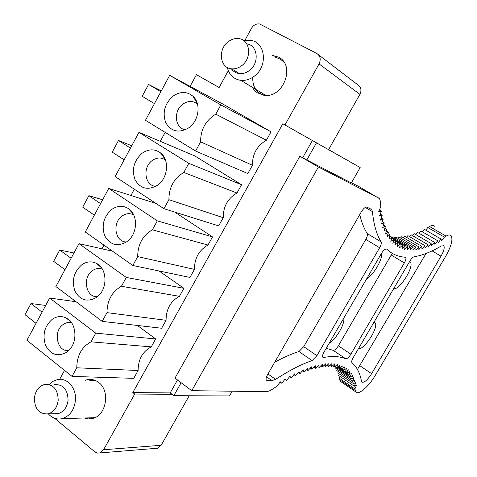 <?xml version="1.0" encoding="UTF-8"?>
<svg xmlns="http://www.w3.org/2000/svg" width="477" height="477" viewBox="0 0 477 477"><rect width="100%" height="100%" fill="white"/><g stroke="black" fill="none" stroke-linecap="round" stroke-linejoin="round"><path stroke-width="0.72" d="M177.498 379.954L170.194 392.917L132.809 392.577L134.693 394.05L103.587 449.751L99.782 452.941L97.552 453.09L95.102 452.059L54.664 418.299M312.405 140.518L302.722 157.714M318.451 54.736L357.774 84.799C361.071 87.041 361.787 90.225 359.914 94.345L328.581 149.671L282.819 123.77L132.809 392.577M170.194 392.917L173.825 395.689L181.147 382.703M316.484 142.832L306.818 159.962L351.346 182.977L360.171 167.558L314.444 141.675M232.198 391.212L229.497 395.934L173.825 395.689M328.617 149.605L360.171 167.558M228.292 70.733L219.11 87.541L196.458 74.662L190.102 86.367M165.155 132.356L160.29 141.335M134.323 189.202L130.919 195.481M103.968 245.154L101.983 248.815M74.09 300.248L73.482 301.369M196.458 74.662L219.128 87.5M64.526 370.385L59.631 379.346M284.948 124.98L319.059 63.906C321.099 59.357 320.347 55.881 316.8 53.478L259.595 23.963C256.232 23.552 253.514 25.025 251.439 28.381L244.856 40.426M159.032 270.972L183.895 288.299L179.424 296.324C170.569 301.208 166.115 309.203 166.074 320.3L161.643 328.254L102.197 321.385L55.875 286.552L78.985 243.652L112.524 251.182M241.577 184.754L236.974 193.018C227.767 198.36 223.188 206.589 223.23 217.697L218.669 225.883L163.951 208.705L115.136 176.568L138.974 132.326L194.771 155.919L241.577 184.754L188.814 163.349L138.974 132.326M174.689 212.074L212.527 236.902L207.99 245.047C198.963 250.157 194.443 258.266 194.443 269.368L189.947 277.435L132.833 265.492L85.276 231.983L108.75 188.421L155.985 203.458M137.382 325.445L155.675 338.962L151.269 346.874C142.575 351.537 138.187 359.414 138.103 370.504L133.739 378.344L72.045 376.401L26.921 340.292L49.68 298.042L76.058 301.726M223.129 104.201L271.049 131.843L266.381 140.226C257.002 145.807 252.351 154.154 252.434 165.263L247.807 173.574L195.576 151.006L145.461 120.282L169.681 75.342L223.129 104.201M252.285 87.261L254.474 90.344L257.276 92.771L264.145 95.269C283.38 98.524 295.889 65.122 278.401 57.073L272.087 55.302M84.304 418.001L88.317 418.895L92.425 418.52C106.293 415.884 110.592 390.901 98.667 382.471C95.197 379.817 91.417 378.881 87.327 379.668L85.037 380.354M154.441 103.622L142.206 96.288L148.562 84.447L160.856 91.709M161.298 90.898L148.562 84.447M271.049 131.843L220.839 104.91L169.681 75.342M220.839 104.91L215.759 114.176L266.381 140.226M215.759 114.176C205.647 120.431 200.596 129.649 200.602 141.836L195.576 151.006M200.602 141.836L252.434 165.263M173.05 96.127C164.637 103.753 162.216 112.62 165.775 122.726C171.183 131.586 178.72 133.363 188.397 128.057L188.91 127.693C198.951 120.776 201.252 103.718 193.161 96.426C187.079 91.292 180.378 91.196 173.05 96.127M124.157 159.831L112.232 152.145L118.493 140.488L130.477 148.103M131.741 145.747L118.493 140.488M188.814 163.349L183.818 172.465L236.974 193.018M183.818 172.465C173.914 178.428 168.941 187.497 168.9 199.678L163.951 208.705M168.9 199.678L223.23 217.697M157.541 185.213L157.827 185.004C168.119 177.832 169.609 159.58 160.505 152.878C154.733 148.746 148.627 148.854 142.182 153.2C133.84 160.707 131.479 169.591 135.092 179.853C140.566 188.844 148.049 190.633 157.541 185.213M94.333 215.175L82.718 207.155L88.877 195.671L100.558 203.625M102.633 199.774L88.877 195.671M212.527 236.902L157.297 220.857L108.75 188.421M157.297 220.857L152.378 229.825L207.99 245.047M152.378 229.825C142.683 235.507 137.793 244.433 137.698 256.608L132.833 265.492M137.698 256.608L194.443 269.368M126.667 241.827L127.586 241.129C137.787 233.515 138.199 214.531 128.367 208.568C122.983 205.301 117.461 205.575 111.797 209.391C103.616 216.653 101.273 225.466 104.761 235.835C110.068 244.981 117.372 246.979 126.667 241.827M64.967 269.672L53.651 261.324L59.714 250.02L71.097 258.295M73.953 253.001L59.714 250.02M183.895 288.299L126.28 277.447L78.985 243.652M126.28 277.447L121.438 286.278L179.424 296.324M121.438 286.278C111.946 291.68 107.134 300.468 106.991 312.638L102.197 321.385M106.991 312.638L166.074 320.3M96.276 297.553L97.707 296.45C107.826 288.436 107.212 268.724 96.771 263.531C91.817 260.979 86.856 261.372 81.877 264.705C73.857 271.741 71.532 280.488 74.895 290.946C80.047 300.242 87.172 302.442 96.276 297.553M36.049 323.346L25.013 314.689L30.993 303.551L42.083 312.143M45.697 305.441L30.993 303.551M155.675 338.962L95.752 333.149L49.68 298.042M95.752 333.149L90.988 341.842L151.269 346.874M90.988 341.842C81.692 346.982 76.952 355.633 76.761 367.791L72.045 376.401M76.761 367.791L138.103 370.504M66.357 352.414L68.193 350.971C78.246 342.599 76.672 322.184 65.743 317.754C61.235 315.798 56.793 316.269 52.422 319.173C44.552 325.982 42.244 334.663 45.488 345.217C50.49 354.649 57.443 357.046 66.357 352.414M155.645 448.374L157.589 448.219L161.143 445.291L189.196 395.755M172.006 394.3L134.693 394.05M197.52 104.153C193.066 100.581 188.206 100.558 182.935 104.093C173.109 110.795 174.785 128.528 185.44 129.732M165.436 159.932C161.262 157.207 156.897 157.38 152.354 160.445C142.206 167.183 144.68 185.988 155.848 186.298M133.715 214.912C129.917 212.98 126.089 213.32 122.237 215.92C111.856 222.652 115.023 242.388 126.518 241.928M102.4 269.165C99.061 267.931 95.788 268.396 92.586 270.554C82.05 277.215 85.777 297.743 97.433 296.676M71.532 322.738C68.706 322.064 65.987 322.607 63.381 324.36C52.78 330.901 56.912 352.086 68.61 350.583M191.736 390.681L318.409 167.01L299.89 156.247L175.011 378.082L191.736 390.681L267.18 391.677L270.584 390.419L276.952 386.245L280.333 381.809L281.8 383.258L280.136 382.065M412.641 235.686L414.304 233.7L431.154 243.58L431.536 245.798L434.386 242.262L434.857 244.337L437.677 240.742L438.226 242.686L441.016 239.031L441.642 240.837L444.409 237.123L446.114 236.109C448.517 234.69 450.222 234.595 451.224 235.835C453.049 239.657 451.159 246.567 445.542 256.56L375.399 375.166C368.864 386.471 358.406 395.552 355.818 391.927L354.9 388.928L356.569 385.148L354.274 386.221L338.664 375.512L339.308 373.95M354.274 386.221L355.866 382.459L353.499 383.663L337.805 372.919L338.342 371.541M353.499 383.663L355.007 379.93L352.563 381.266L336.786 370.474L337.227 369.293M352.563 381.266L353.994 377.557L351.471 379.03L335.611 368.19L335.951 367.218M382.202 215.294L379.471 216.033L381.415 211.108L378.732 211.657L380.795 206.642L380.258 200.859L379.567 198.694L359.461 186.883L351.477 182.751M392.207 237.445L392.97 236.723L410.345 247.044L410.095 250.204L413.088 247.211L412.939 250.228L415.92 247.146L415.861 250.031L418.83 246.859L418.86 249.608L421.811 246.353L421.93 248.97L424.858 245.637L425.073 248.123L427.976 244.713L428.274 247.062L431.154 243.586M394.878 237.85L395.803 236.944L413.094 247.205M397.639 238.029L398.712 236.938M400.489 237.987L401.694 236.717L418.83 246.853M403.417 237.725L404.752 236.276L421.811 246.347M406.422 237.254L407.877 235.626M409.499 236.574L411.061 234.762M415.843 234.601L417.602 232.442L434.386 242.256M419.104 233.313L420.952 230.981L437.677 240.736M422.425 231.84L424.351 229.336M425.788 230.17L427.797 227.499L429.521 226.515C431.965 225.138 433.718 225.084 434.78 226.348M341.347 381.97L340.387 381.308L339.684 379.758L339.374 378.255L340.125 376.514M405.444 268.593L398.933 279.695M370.444 328.254L364.04 339.171M400.269 244.093L397.258 246.537L398.009 242.745L395.791 241.422L400.275 244.087L399.625 247.754L402.642 245.19L402.099 248.726L405.116 246.049L404.675 249.453L407.686 246.669L407.34 249.948L410.345 247.056M391.677 238.047L393.811 239.317L392.851 243.348L395.85 241.165L394.998 245.071L398.003 242.751M388.022 233.641L390.091 234.875L388.916 239.138L391.885 237.23L390.824 241.374L393.805 239.323M384.867 228.197L386.895 229.395L385.499 233.873L388.421 232.275L387.139 236.64L390.091 234.881M380.223 214.125L382.208 215.288L380.366 220.141L383.15 219.223L381.427 223.981L384.247 222.878L382.637 227.547L385.499 226.277L383.997 230.844L386.889 229.407M378.899 198.134L318.409 167.01M351.471 379.03L352.813 375.351L350.225 376.955L351.477 373.318L348.812 375.059L349.975 371.458L347.244 373.33L348.311 369.782L345.515 371.792L346.481 368.292L343.619 370.438L344.483 366.992L341.556 369.276L342.313 365.895L339.332 368.31L339.982 364.994L336.941 367.546L337.477 364.303L334.383 366.992L334.806 363.832L331.664 366.646L331.968 363.569L328.772 366.521L328.957 363.534L325.725 366.616L325.779 363.724L322.506 366.938L322.44 364.148L319.131 367.487L318.928 364.804L315.589 368.268L315.255 365.698L311.892 369.287L311.427 366.837L308.041 370.546L307.432 368.22L304.028 372.048L303.283 369.854L299.872 373.795L298.984 371.738L295.567 375.787L294.536 373.873L291.113 378.028L289.938 376.264L286.528 380.515L285.204 378.911L281.8 383.258M351.943 362.609L351.889 362.55C351.4 361.715 351.805 360.135 353.099 357.81L409.886 261.026C411.418 258.546 412.826 257.121 414.096 256.763C422.55 255.368 431.619 251.755 441.308 245.941L443.848 245.816C444.773 247.706 443.831 251.164 441.016 256.179L371.619 373.67C367.338 380.235 364.058 383.037 361.793 382.065L361.471 381.29C360.356 374.88 358.12 369.615 354.763 365.483L351.943 362.609M381.397 253.514C383.645 250.014 385.446 248.565 386.787 249.173C391.987 254.104 398.128 256.781 405.206 257.216L405.712 257.479C406.255 258.504 405.796 260.329 404.341 262.952L350.869 354.184C348.836 357.362 347.119 358.895 345.712 358.782C339.928 356.307 332.594 355.866 323.71 357.458L322.81 357.207C322.243 356.271 322.637 354.572 324.002 352.109L381.397 253.514M267.132 380.509L266.363 380.169C265.707 379.155 266.071 377.379 267.472 374.821L361.298 211.901C363.492 208.413 365.4 206.839 367.034 207.167L371.744 209.653L372.424 211.621C373.729 224.482 376.621 234.571 381.087 241.899C381.606 243.115 381.129 245.065 379.644 247.748L316.895 355.687L312.119 360.576C301.41 364.237 289.229 370.498 275.569 379.364L271.997 380.682L267.132 380.509L266.16 379.817M299.89 156.247L306.818 159.962M381.421 211.108L379.436 209.946M444.409 237.123L427.797 227.499M354.9 388.928L339.374 378.255M392.213 253.329L338.378 345.813C336.363 348.973 334.633 350.482 333.196 350.339L326.202 348.329M329.088 343.368C336.249 339.081 345.133 323.847 343.762 318.165M366.771 278.628C373.64 274.913 382.679 259.428 381.719 252.983M359.753 214.572C361.536 222.169 364.017 228.489 367.189 233.539C367.743 234.773 367.284 236.723 365.823 239.394L303.73 346.69L298.942 351.513C291.572 353.886 283.505 357.446 274.74 362.198M357.452 369.431L426.009 253.496M393.704 288.609C399.422 290.726 414.674 266.249 410.309 261.945L409.648 261.432M358.394 348.788C364.446 349.915 379.239 326.65 375.005 322.655L374.069 322.07M441.016 239.025L424.345 229.33M427.976 244.707L411.061 234.756M424.858 245.631L407.877 235.62M415.92 247.14L398.712 236.932M407.686 246.663L391.879 237.254M405.116 246.043L391.683 238.035M402.648 245.184L393.686 239.842M395.85 241.153L393.68 239.859M391.891 237.224L389.792 235.972M388.427 232.263L386.382 231.047M385.499 226.265L383.49 225.072M384.253 222.872L382.256 221.692M383.156 219.211L381.165 218.043M286.528 380.515L284.864 379.34M291.113 378.028L289.461 376.86M295.567 375.787L293.915 374.624M299.872 373.795L298.22 372.638M304.028 372.048L302.382 370.897M308.041 370.546L306.389 369.401M311.892 369.287L310.235 368.143M315.589 368.268L313.926 367.117M319.131 367.487L317.455 366.33M322.506 366.938L320.824 365.776M325.725 366.616L324.02 365.448M328.772 366.521L327.055 365.346M331.664 366.646L329.923 365.46M334.383 366.992L332.624 365.787M336.941 367.546L335.152 366.324M339.332 368.31L337.513 367.069M341.556 369.276L339.702 368.011M343.619 370.438L341.723 369.144M345.515 371.792L341.681 369.18M347.244 373.33L339.576 368.107M348.812 375.059L337.328 367.218M334.926 366.515L350.225 376.955M263.537 95.191L262.332 93.319M284.393 62.833C282.014 59.929 278.985 58.164 275.312 57.532M252.762 77.25C252.416 86.581 256.197 92.586 264.103 95.263M243.813 40.652L250.431 40.318C265.755 41.821 268.217 66.828 253.836 76.511C249.686 79.48 245.351 80.762 240.837 80.351C233.67 79.242 229.157 74.937 227.296 67.448M246.764 43.872C258.009 45.172 259.673 63.566 249.107 70.721C245.995 72.963 242.745 73.917 239.359 73.589C236.002 73.166 233.342 71.562 231.381 68.789M228.429 41.582C231.739 39.144 235.203 38.154 238.828 38.613C250.383 39.645 252.255 58.516 241.44 65.88C238.291 68.157 235.006 69.135 231.583 68.813C219.718 68.11 217.584 49.107 228.429 41.582M90.851 379.412L90.475 379.752M94.834 417.679L89.235 417.864M89.843 380.479L95.621 380.604M48.332 413.857C52.249 418.198 56.87 419.796 62.195 418.639C69.72 416.159 74.126 410.16 75.42 400.632C76.767 388.177 67.108 377.152 57.312 379.626L52.941 381.361L49.107 384.528M53.949 413.732L58.206 413.642C63.817 411.818 67.102 407.352 68.074 400.251C67.734 389.476 63.244 384.271 54.593 384.641M34.38 398.051C34.678 409.117 39.293 414.388 48.225 413.857C53.889 412.009 57.216 407.477 58.2 400.281C57.878 389.351 53.352 384.074 44.629 384.45C38.822 386.203 35.405 390.735 34.38 398.051M319.059 63.906L359.914 94.345M161.143 445.291L103.587 449.751M446.114 236.109L429.521 226.515M355.174 390.407L339.684 379.758M365.31 207.435L372.424 211.621M367.189 233.539L381.087 241.899M365.823 239.394L379.644 247.748M316.895 355.687L303.73 346.69M298.942 351.513L312.119 360.576M267.967 373.956L275.569 379.364M266.53 376.776L271.997 380.682M391.331 255.088L404.341 262.952M350.869 354.184L338.378 345.813M333.196 350.339L345.712 358.782M322.583 356.689L323.71 357.458M432.073 250.902L441.016 256.179M371.619 373.67L359.932 365.805M277.292 57.991L273.667 55.481M157.589 448.219L99.782 452.941M87.327 379.668L93.48 379.835M197.43 103.819L193.161 96.426M165.233 159.39L160.505 152.878M133.274 214.048L128.367 208.568M101.595 267.925L96.771 263.531M70.25 321.122L65.743 317.754M355.818 391.927L340.387 381.308M369.586 208.383L371.744 209.653M405.301 257.228L405.712 257.479M443.127 245.399L443.848 245.816M410.309 261.945L409.594 261.521M375.005 322.655L374.123 322.082M240.837 80.351L265.725 95.364M231.583 68.813L239.359 73.589M89.664 379.734L89.986 379.388M94.744 417.703L62.195 418.639M58.206 413.642L48.225 413.857"/></g></svg>
